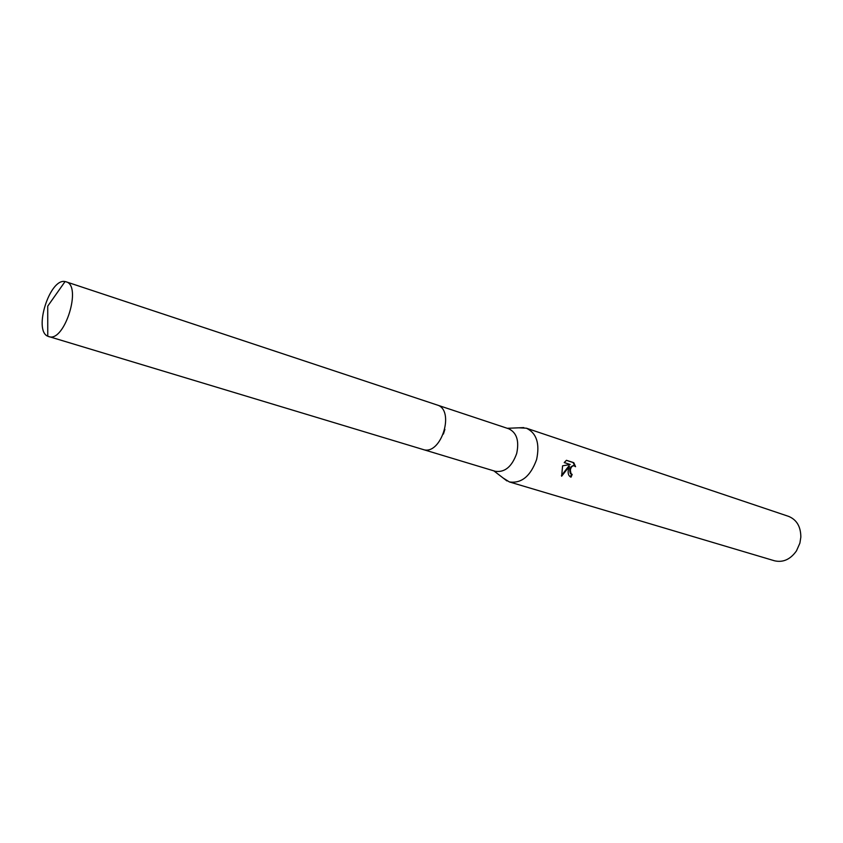 <?xml version="1.0" encoding="UTF-8"?>
<svg xmlns="http://www.w3.org/2000/svg" width="843" height="843" viewBox="0 0 843 843"><rect width="100%" height="100%" fill="white"/><g stroke="black" fill="none" stroke-linecap="round" stroke-linejoin="round"><path stroke-width="1.26" d="M443.407 434.061L444.893 429.372M48.736 336.631L49.126 336.726C64.721 341.963 82.182 285.45 66.102 281.815L65.069 281.562C49.79 278.032 33.225 330.33 47.756 336.231L495.252 471.29C504.767 472.66 511.912 466.727 516.685 453.492C519.362 440.847 516.706 432.607 508.719 428.771L437.454 405.104M503.029 477.939L509.372 481.933C521.501 483.671 530.584 476.179 536.622 459.488C539.973 443.523 536.559 433.091 526.401 428.202L518.909 427.812M570.405 476.917L571.522 474.282L572.176 474.44L571.027 477.17C568.572 476.095 567.697 473.566 568.372 469.572L569.457 466.2L561.649 476.232L562.576 465.842L570.195 464.493L564.22 462.575L566.433 460.31M509.372 481.933L774.454 560.774C783.031 562.755 790.376 559.457 796.466 550.89L799.891 543.134L800.839 537.107C800.787 526.59 796.677 519.667 788.532 516.348L526.401 428.202M566.433 460.299L573.777 462.681L575.569 466.706L574.02 465.736C572.06 465.789 570.837 467.275 570.353 470.204L570.996 473.576L572.176 474.44M571.522 474.282L570.342 473.418C569.057 469.266 570.058 466.653 573.356 465.578L573.619 465.642M574.778 466.021L573.092 462.522L566.38 460.341M573.092 462.522L573.777 462.681M561.449 475.578L568.804 466.042L569.457 466.2M423.365 449.614C441.363 455.441 455.357 409.687 437.032 404.956L66.102 281.815M507.317 428.297L523.819 427.601M574.02 465.736L573.356 465.578M493.84 470.868L506.928 480.931M65.069 281.562L47.724 306.146L47.756 336.231"/></g></svg>
